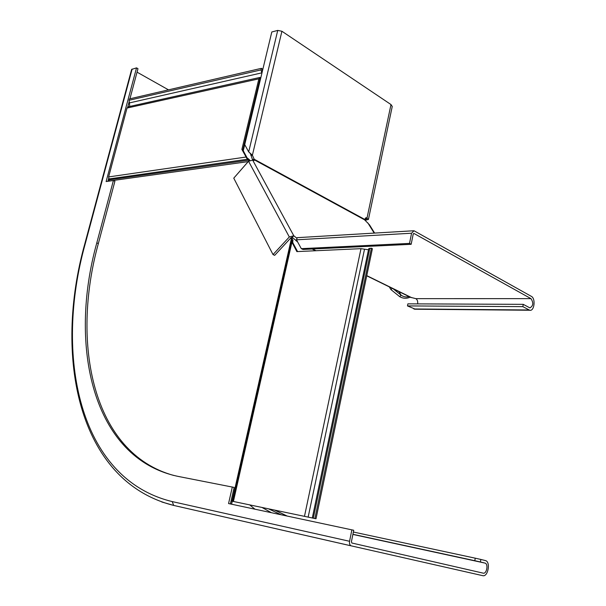 <?xml version="1.0" encoding="UTF-8"?>
<svg xmlns="http://www.w3.org/2000/svg" width="606" height="606" viewBox="0 0 606 606"><rect width="100%" height="100%" fill="white"/><g stroke="black" fill="none" stroke-linecap="round" stroke-linejoin="round"><path stroke-width="0.91" d="M249.111 160.704L247.331 159.257L248.202 158.749L249.339 159.673L248.46 160.189L109.141 179.853L109.209 181.111M259.906 77.439L128.487 106.724L127.025 108.057L108.626 176.922L109.141 179.853M253.611 160.545L254.247 159.81L254.194 160.499L252.71 160.173L248.536 161.234L233.764 178.156L273.018 254.581L274.67 255.353L290.948 237.787L291.554 240.165L292.963 240.468L292.66 241.817L292.971 240.43L292.721 241.286L291.304 240.991L291.554 240.165M231.166 501.003L316.006 518.759L231.166 501.003L230.492 503.98M291.486 237.438L292.372 239.082L291.395 238.605L232.053 501.185M232.257 501.26L231.598 504.215M249.831 160.257L249.339 159.673M248.202 158.749L245.991 157.045L108.626 176.922M108.777 178.975L247.331 159.257L241.885 149.417L242.824 149.924L246.93 157.552M262.209 71.887L262.307 68.902L261.398 68.334L261.019 69.902L261.906 73.174M129.76 106.444L129.108 100.27L129.479 98.892L261.398 68.334M260.898 77.356L258.876 78.825L241.885 149.417M242.824 149.924L259.785 79.394L260.588 78.644M292.372 239.082L292.971 240.43M232.568 501.276L234.052 501.617M292.683 241.446L292.88 242.862L291.895 242.377L233.424 501.412M291.304 240.991L296.857 251.604L360.994 248.665L368.501 249.778M233.999 501.586L232.515 501.245L291.274 241.12M316.006 518.759L372.395 248.702L371.402 248.187L368.728 248.672L312.302 517.963M314.9 518.486L371.402 248.187M297.576 251.566L292.88 242.862M247.907 131.373L247.528 130.381M113.39 180.527L114.913 181.239L98.354 243.559L96.793 242.915L113.39 180.527L106.126 181.542L136.532 67.864L131.631 69.44L84.802 243.854M137.054 72.159L168.498 89.855M107.891 181.292L108.626 178.543M127.752 106.974L129.146 101.747M129.934 98.786L137.979 68.683L136.532 67.864M98.354 243.559C70.644 343.647 92.657 453.22 173.793 475.46M96.793 242.915C68.175 345.587 92.339 458.515 178.179 476.414L234.136 487.421L230.394 503.957M232.325 486.959L228.56 503.563L353.722 530.258L351.419 541.711L351.866 543.014L483.179 573.147C486.648 574.193 488.58 564.103 485.111 563.118L480.399 561.974L480.846 559.444L475.24 558.179L474.793 560.702L480.399 561.974M351.881 529.811L349.571 541.287C349.238 543.582 349.753 545.097 351.116 545.832L482.74 575.67C487.951 577.223 490.83 562.088 485.626 560.626L480.846 559.444M261.928 507.419L271.306 512.661M352.912 534.287L474.793 560.702M353.366 532.023L475.24 558.179M268.352 508.767L281.086 514.744M417.67 303.879C417.943 301.379 417.337 299.629 415.845 298.652L410.557 297.319M413.36 230.78L297.22 237.666L296.485 239.817L301.296 248.649L302.947 249.452L411.163 244.301L413.209 234.136L413.898 233.424L530.977 298.637C533.651 302.826 533.295 305.916 529.902 307.893L523.236 304.348L522.834 306.636L407.467 305.916L415.383 309.219M290.948 237.787L292.228 237.438L297.417 241.521M301.296 248.649L409.52 243.407L411.572 233.219L413.974 230.742L531.371 296.372C535.855 298.5 534.356 311.461 529.75 310.249L522.834 306.636M407.467 305.916L407.883 303.841L523.236 304.348M409.52 243.407L411.163 244.301M389.302 286.888L390.953 289.607L392.233 288.327M408.982 296.546C406.361 297.364 403.748 296.917 401.127 295.213L399.672 296.645L390.953 289.607M398.915 291.607L401.127 295.213L393.165 288.782M273.018 254.581L289.312 236.976L293.781 235.764L296.622 238.014M410.186 297.137C406.626 298.781 403.119 298.622 399.672 296.645M365.009 220.342L368.425 219.448L366.41 217.743L364.517 219.296L364.577 219.811L369.455 224.781L374.629 233.075M295.88 240.703L296.569 239.961M364.494 219.66L366.463 219.054L365.456 218.001M252.649 160.143L250.513 153.818M252.717 159.461L254.209 159.249L252.391 155.227L248.687 151.901L244.733 144.629L271.806 31.982L277.737 30.406L281.919 31.254L390.991 104.558L392.249 106.482M281.919 31.254L252.391 155.227L250.899 155.447M364.577 219.811L254.247 159.81L254.209 159.249L364.517 219.296M248.218 161.597L109.231 181.027M260.194 78.75L260.58 78.666M129.108 100.27L261.019 69.902M129.76 102.838L261.701 72.887M127.025 108.057L258.876 78.825M313.325 518.153L369.827 248.255M308.151 517.123L364.509 249.248M304.485 516.304L360.994 248.665M349.571 541.287L172.202 501.579C78.257 478.838 54.184 354.578 85.264 243.688L132.138 69.031M85.264 243.688L84.795 243.892C53.578 355.517 77.371 481.27 173.71 505.427L351.351 545.9M249.664 504.851L254.929 509.176M274.571 510.07L287.017 516.009M161.764 501.98L173.945 505.495M172.202 501.579L173.71 505.427L351.116 545.832M352.889 534.424L484.936 563.065M312.529 248.998L316.044 250.725M366.774 275.632L411.588 297.637M415.845 298.652L530.977 298.637M413.557 233.515L414.065 233.484M413.807 308.962L529 309.984M296.485 239.817L411.572 233.219M248.536 161.234L289.312 236.976M252.71 160.173L293.781 235.764L292.228 237.438M367.804 222.849L374.19 233.105M365.539 218.046L367.039 217.933L390.991 104.558M248.687 151.901L277.737 30.406M260.042 78.886L260.557 78.772M291.281 241.082L232.515 501.245M243.256 150.727L247.922 131.305M287.123 516.032L274.882 510.138M352.881 534.439L485.111 563.118M529.75 310.249L414.58 309.211M296.834 241.491L297.607 241.877M312.151 249.013L315.665 250.74M366.736 275.806L411.012 297.546M366.41 217.743L365.971 217.774M392.256 106.429L368.425 219.448M250.543 153.916L249.467 152.454"/></g></svg>
